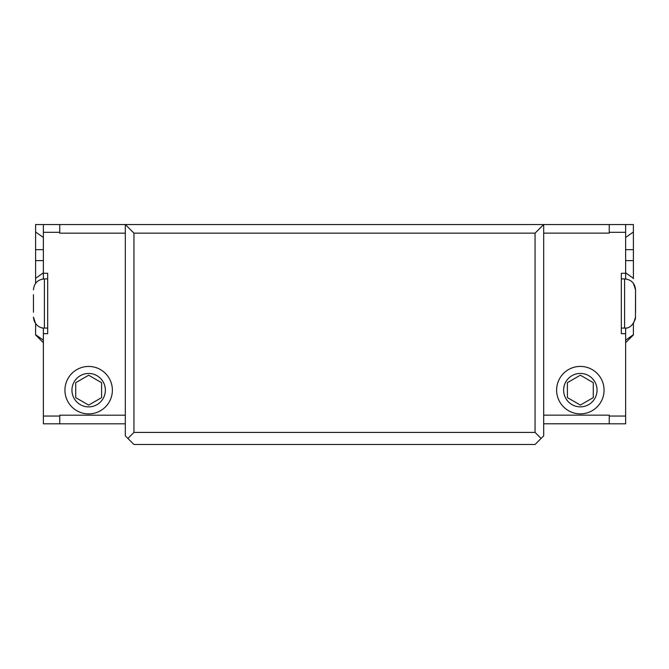 <?xml version="1.0" encoding="UTF-8"?>
<svg xmlns="http://www.w3.org/2000/svg" width="669" height="669" viewBox="0 0 669 669"><rect width="100%" height="100%" fill="white"/><g stroke="black" fill="none" stroke-linecap="round" stroke-linejoin="round"><path stroke-width="1" d="M133.942 233.147L125.32 224.516L125.32 435.862L133.942 444.484L535.058 444.484L543.68 435.862L543.68 224.516L535.058 233.147L535.058 432.408L133.942 432.408L133.942 233.147L535.058 233.147M127.904 438.446L133.942 432.408M541.096 438.446L535.058 432.408M615.279 224.55L59.758 224.55L59.758 233.172L125.32 233.172M33.45 294.695L33.45 312.264M84.344 406.317A16.717 16.717 0 0 1 81.769 374.941M88.659 373.461A16.717 16.717 0 0 1 105.368 390.169A16.717 16.717 0 0 1 88.659 406.886A16.717 16.717 0 0 1 71.943 390.169A16.717 16.717 0 0 1 88.659 373.461A16.717 16.717 0 0 1 103.628 397.595M101.596 382.701L101.596 397.637L88.659 405.113L75.714 397.637L75.714 382.701L88.659 375.225L101.596 382.701M88.659 366.445A23.724 23.724 0 0 1 109.198 402.027A23.724 23.724 0 0 1 68.113 402.027A23.724 23.724 0 0 1 88.659 366.445M125.32 423.812L59.758 423.812L59.758 415.19L125.32 415.19M51.204 224.55L35.608 224.55L35.608 231.984L43.368 237.47M43.368 278.94L43.368 224.55L59.758 224.55M43.368 273.287L47.683 273.287L47.683 333.672L43.368 333.672L43.368 416.051L59.758 416.051M43.368 416.051L43.368 423.812L59.758 423.812M43.368 333.672L43.368 328.011M43.368 390.729L43.368 392.168M43.368 340.17L43.368 342.695L35.608 334.935L35.608 323.637L35.608 334.684L43.368 340.17L35.608 334.684M43.368 272.818L35.608 278.304L35.608 283.322M43.368 249.671L35.608 249.671L35.608 260.617L43.368 260.617M35.608 278.304L35.608 260.617M35.608 249.671L35.608 231.976M35.608 224.55L35.608 274.984M624.595 328.061L624.595 278.898C631.252 279.542 634.898 283.196 635.55 289.853L635.441 318.653C632.849 325.485 629.236 328.621 624.595 328.061L621.317 328.061M635.55 312.139L635.55 294.887M580.341 406.852A16.717 16.717 0 0 1 565.865 381.782A16.717 16.717 0 0 1 594.816 381.782A16.717 16.717 0 0 1 580.341 406.852M593.286 382.668L593.286 397.603L580.341 405.079L567.404 397.603L567.404 382.668L580.341 375.192L593.286 382.668M580.341 413.86A23.724 23.724 0 0 1 559.802 378.278A23.724 23.724 0 0 1 600.887 378.278A23.724 23.724 0 0 1 580.341 413.86M609.242 423.778L543.68 423.778M543.68 415.148L609.242 415.148L609.242 423.812L625.632 423.812L625.632 333.672L621.317 333.672L621.317 273.287L625.632 273.287L625.632 232.31L609.242 232.31L609.242 233.138L543.68 233.138M625.632 237.47L633.392 231.976L633.392 224.55L609.242 224.55L609.242 232.31M621.317 224.55L617.796 224.55M625.632 224.55L625.632 232.31M625.632 260.617L633.392 260.617L633.392 278.63M625.632 273.287L625.632 278.94M625.632 328.011L625.632 333.672M633.392 323.637L633.392 334.935L625.632 342.695L625.632 340.17L633.392 334.684L633.392 323.637L635.55 317.106M633.392 260.617L633.392 249.671L625.632 249.671M633.392 274.984L633.392 224.55M633.392 231.976L633.392 249.671M35.608 323.637L33.45 317.106C34.06 325.719 41.461 328.588 44.405 328.061L44.405 278.898C37.748 279.542 34.102 283.196 33.45 289.853M43.368 232.31L59.758 232.31M625.632 416.051L609.242 416.051M633.392 278.304L625.632 272.818M625.632 340.17L633.392 334.684M44.405 328.061L47.683 328.061M44.405 278.898L47.683 278.898M624.595 278.898L621.317 278.898M633.392 283.322L635.55 289.853"/></g></svg>
